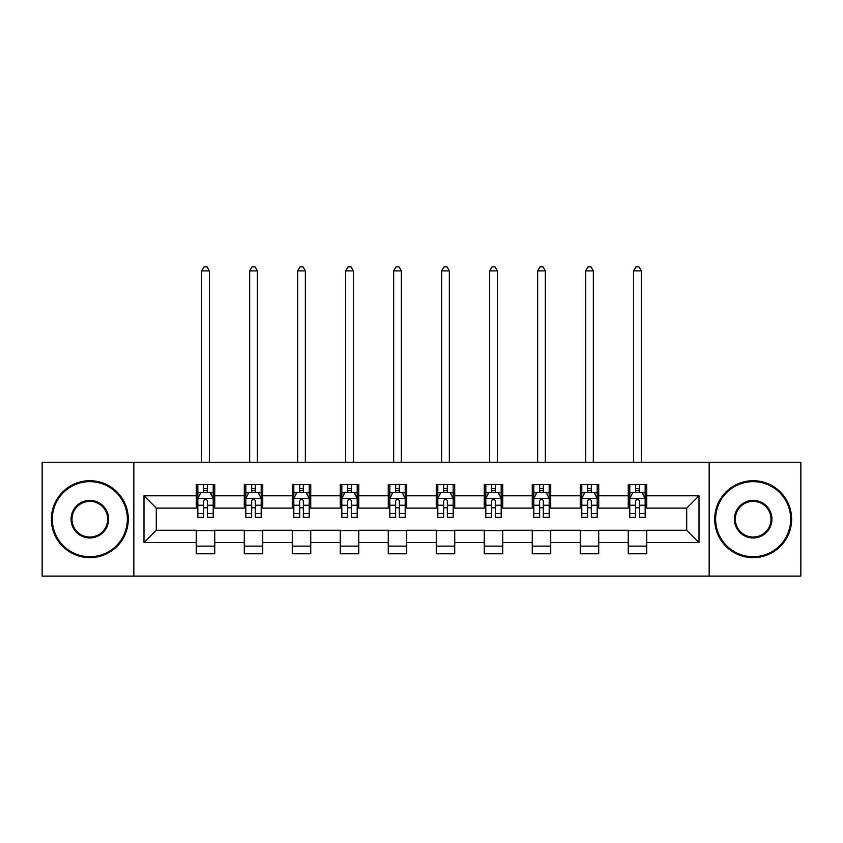 <?xml version="1.0" encoding="UTF-8"?>
<svg xmlns="http://www.w3.org/2000/svg" width="843" height="843" viewBox="0 0 843 843"><rect width="100%" height="100%" fill="white"/><g stroke="black" fill="none" stroke-linecap="round" stroke-linejoin="round"><path stroke-width="1.26" d="M709.163 576.106L800.85 576.106L800.85 462.27L709.163 462.27L709.163 576.106L133.837 576.106L133.837 462.27L42.15 462.27L42.15 576.106L133.837 576.106M709.163 462.27L133.837 462.27M646.707 495.8L646.707 484.567L628.246 484.567L628.246 495.8L598.72 495.8L598.72 484.567L580.258 484.567L580.258 495.8L550.721 495.8L550.721 484.567L532.26 484.567L532.26 495.8L502.723 495.8L502.723 484.567L484.261 484.567L484.261 495.8L454.725 495.8L454.725 484.567L436.263 484.567L436.263 495.8L406.737 495.8L406.737 484.567L388.275 484.567L388.275 495.8L358.739 495.8L358.739 484.567L340.277 484.567L340.277 495.8L310.74 495.8L310.74 484.567L292.279 484.567L292.279 495.8L262.742 495.8L262.742 484.567L244.28 484.567L244.28 495.8L214.754 495.8L214.754 484.567L196.293 484.567L196.293 495.8L143.984 495.8L143.984 542.565L156.292 530.258L196.293 530.258L196.293 553.798L214.754 553.798L214.754 530.258L244.28 530.258L244.28 553.798L262.742 553.798L262.742 530.258L292.279 530.258L292.279 553.798L310.74 553.798L310.74 530.258L340.277 530.258L340.277 553.798L358.739 553.798L358.739 530.258L388.275 530.258L388.275 553.798L406.737 553.798L406.737 530.258L436.263 530.258L436.263 553.798L454.725 553.798L454.725 530.258L484.261 530.258L484.261 553.798L502.723 553.798L502.723 530.258L532.26 530.258L532.26 553.798L550.721 553.798L550.721 530.258L580.258 530.258L580.258 553.798L598.72 553.798L598.72 530.258L628.246 530.258L628.246 553.798L646.707 553.798L646.707 530.258L686.708 530.258L686.708 508.108L646.707 508.108L646.707 495.8L699.016 495.8L699.016 542.565L646.707 542.565M628.246 542.565L598.72 542.565M580.258 542.565L550.721 542.565M532.26 542.565L502.723 542.565M484.261 542.565L454.725 542.565M436.263 542.565L406.737 542.565M388.275 542.565L358.739 542.565M340.277 542.565L310.74 542.565M292.279 542.565L262.742 542.565M244.28 542.565L214.754 542.565M196.293 542.565L143.984 542.565M628.246 495.8L628.246 508.108L598.72 508.108L598.72 495.8M580.258 495.8L580.258 508.108L550.721 508.108L550.721 495.8M532.26 495.8L532.26 508.108L502.723 508.108L502.723 495.8M484.261 495.8L484.261 508.108L454.725 508.108L454.725 495.8M436.263 495.8L436.263 508.108L406.737 508.108L406.737 495.8M388.275 495.8L388.275 508.108L358.739 508.108L358.739 495.8M340.277 495.8L340.277 508.108L310.74 508.108L310.74 495.8M292.279 495.8L292.279 508.108L262.742 508.108L262.742 495.8M244.28 495.8L244.28 508.108L214.754 508.108L214.754 495.8M196.293 495.8L196.293 508.108L156.292 508.108L143.984 495.8M156.292 508.108L156.292 530.258M699.016 542.565L686.708 530.258M686.708 508.108L699.016 495.8M196.293 492.259L197.831 492.259M203.669 492.259L207.367 492.259M213.216 492.259L214.754 492.259M196.293 507.802L197.831 507.802M203.669 507.802L207.367 507.802M213.216 507.802L214.754 507.802M196.293 530.563L214.754 530.563M196.293 546.106L214.754 546.106M244.28 530.563L262.742 530.563M244.28 546.106L262.742 546.106M244.28 492.259L245.819 492.259M251.667 492.259L255.366 492.259M261.204 492.259L262.742 492.259M244.28 507.802L245.819 507.802M251.667 507.802L255.366 507.802M261.204 507.802L262.742 507.802M292.279 530.563L310.74 530.563M292.279 546.106L310.74 546.106M292.279 492.259L293.817 492.259M299.665 492.259L303.354 492.259M309.202 492.259L310.74 492.259M292.279 507.802L293.817 507.802M299.665 507.802L303.354 507.802M309.202 507.802L310.74 507.802M340.277 530.563L358.739 530.563M340.277 546.106L358.739 546.106M340.277 492.259L341.815 492.259M347.664 492.259L351.352 492.259M357.2 492.259L358.739 492.259M340.277 507.802L341.815 507.802M347.664 507.802L351.352 507.802M357.2 507.802L358.739 507.802M388.275 530.563L406.737 530.563M388.275 546.106L406.737 546.106M388.275 492.259L389.814 492.259M395.652 492.259L399.35 492.259M405.198 492.259L406.737 492.259M388.275 507.802L389.814 507.802M395.652 507.802L399.35 507.802M405.198 507.802L406.737 507.802M436.263 530.563L454.725 530.563M436.263 546.106L454.725 546.106M436.263 492.259L437.802 492.259M443.65 492.259L447.348 492.259M453.186 492.259L454.725 492.259M436.263 507.802L437.802 507.802M443.65 507.802L447.348 507.802M453.186 507.802L454.725 507.802M484.261 530.563L502.723 530.563M484.261 546.106L502.723 546.106M484.261 492.259L485.8 492.259M491.648 492.259L495.336 492.259M501.185 492.259L502.723 492.259M484.261 507.802L485.8 507.802M491.648 507.802L495.336 507.802M501.185 507.802L502.723 507.802M532.26 530.563L550.721 530.563M532.26 546.106L550.721 546.106M532.26 492.259L533.798 492.259M539.646 492.259L543.335 492.259M549.183 492.259L550.721 492.259M532.26 507.802L533.798 507.802M539.646 507.802L543.335 507.802M549.183 507.802L550.721 507.802M580.258 530.563L598.72 530.563M580.258 546.106L598.72 546.106M580.258 492.259L581.796 492.259M587.634 492.259L591.333 492.259M597.181 492.259L598.72 492.259M580.258 507.802L581.796 507.802M587.634 507.802L591.333 507.802M597.181 507.802L598.72 507.802M628.246 530.563L646.707 530.563M628.246 546.106L646.707 546.106M628.246 492.259L629.784 492.259M635.633 492.259L639.331 492.259M645.169 492.259L646.707 492.259M628.246 507.802L629.784 507.802M635.633 507.802L639.331 507.802M645.169 507.802L646.707 507.802M207.367 488.571L203.669 488.571M213.216 513.482L207.367 513.482L207.367 517.339L213.216 517.339L213.216 498.571L210.139 492.417L200.908 492.417L197.831 498.571L197.831 517.339L203.669 517.339L203.669 513.482L197.831 513.482M197.831 498.571L197.831 484.567M213.216 498.571L213.216 484.567M203.669 492.417L203.669 484.567M207.367 484.567L207.367 492.417M207.367 513.482L207.367 500.879C206.135 498.508 204.902 498.508 203.669 500.879L203.669 513.482M209.37 462.27L209.37 270.898L201.677 270.898L201.677 462.27M201.677 270.898L203.985 266.894L207.062 266.894L209.37 270.898M89.843 481.648A37.535 37.535 0 0 0 52.308 519.183A37.535 37.535 0 0 0 89.843 556.717A37.535 37.535 0 0 0 127.377 519.183A37.535 37.535 0 0 0 89.843 481.648M89.843 557.644A38.462 38.462 0 0 1 51.381 519.183A38.462 38.462 0 0 1 89.843 480.721A38.462 38.462 0 0 1 128.294 519.183A38.462 38.462 0 0 1 89.843 557.644M89.843 500.415A18.767 18.767 0 0 1 108.61 519.183A18.767 18.767 0 0 1 89.843 537.95A18.767 18.767 0 0 1 71.075 519.183A18.767 18.767 0 0 1 89.843 500.415M89.843 537.033A17.84 17.84 0 0 0 107.683 519.183A17.84 17.84 0 0 0 89.843 501.343A17.84 17.84 0 0 0 71.992 519.183A17.84 17.84 0 0 0 89.843 537.033M753.157 481.648A37.535 37.535 0 0 0 715.623 519.183A37.535 37.535 0 0 0 753.157 556.717A37.535 37.535 0 0 0 790.692 519.183A37.535 37.535 0 0 0 753.157 481.648M753.157 557.644A38.462 38.462 0 0 1 714.706 519.183A38.462 38.462 0 0 1 753.157 480.721A38.462 38.462 0 0 1 791.619 519.183A38.462 38.462 0 0 1 753.157 557.644M753.157 500.415A18.767 18.767 0 0 1 771.925 519.183A18.767 18.767 0 0 1 753.157 537.95A18.767 18.767 0 0 1 734.39 519.183A18.767 18.767 0 0 1 753.157 500.415M753.157 537.033A17.84 17.84 0 0 0 771.008 519.183A17.84 17.84 0 0 0 753.157 501.343A17.84 17.84 0 0 0 735.317 519.183A17.84 17.84 0 0 0 753.157 537.033M255.366 488.571L251.667 488.571M261.204 513.482L255.366 513.482L255.366 517.339L261.204 517.339L261.204 498.571L258.127 492.417L248.896 492.417L245.819 498.571L245.819 517.339L251.667 517.339L251.667 513.482L245.819 513.482M245.819 498.571L245.819 484.567M261.204 498.571L261.204 484.567M251.667 492.417L251.667 484.567M255.366 484.567L255.366 492.417M255.366 513.482L255.366 500.879C254.133 498.508 252.9 498.508 251.667 500.879L251.667 513.482M257.357 462.27L257.357 270.898L249.665 270.898L249.665 462.27M249.665 270.898L251.973 266.894L255.05 266.894L257.357 270.898M303.354 488.571L299.665 488.571M309.202 513.482L303.354 513.482L303.354 517.339L309.202 517.339L309.202 498.571L306.125 492.417L296.894 492.417L293.817 498.571L293.817 517.339L299.665 517.339L299.665 513.482L293.817 513.482M293.817 498.571L293.817 484.567M309.202 498.571L309.202 484.567M299.665 492.417L299.665 484.567M303.354 484.567L303.354 492.417M303.354 513.482L303.354 500.879C302.131 498.508 300.898 498.508 299.665 500.879L299.665 513.482M305.356 462.27L305.356 270.898L297.663 270.898L297.663 462.27M297.663 270.898L299.971 266.894L303.048 266.894L305.356 270.898M351.352 488.571L347.664 488.571M357.2 513.482L351.352 513.482L351.352 517.339L357.2 517.339L357.2 498.571L354.123 492.417L344.892 492.417L341.815 498.571L341.815 517.339L347.664 517.339L347.664 513.482L341.815 513.482M341.815 498.571L341.815 484.567M357.2 498.571L357.2 484.567M347.664 492.417L347.664 484.567M351.352 484.567L351.352 492.417M351.352 513.482L351.352 500.879C350.119 498.508 348.897 498.508 347.664 500.879L347.664 513.482M353.354 462.27L353.354 270.898L345.662 270.898L345.662 462.27M345.662 270.898L347.969 266.894L351.046 266.894L353.354 270.898M399.35 488.571L395.652 488.571M405.198 513.482L399.35 513.482L399.35 517.339L405.198 517.339L405.198 498.571L402.122 492.417L392.891 492.417L389.814 498.571L389.814 517.339L395.652 517.339L395.652 513.482L389.814 513.482M389.814 498.571L389.814 484.567M405.198 498.571L405.198 484.567M395.652 492.417L395.652 484.567M399.35 484.567L399.35 492.417M399.35 513.482L399.35 500.879C398.117 498.508 396.884 498.508 395.652 500.879L395.652 513.482M401.352 462.27L401.352 270.898L393.66 270.898L393.66 462.27M393.66 270.898L395.968 266.894L399.045 266.894L401.352 270.898M447.348 488.571L443.65 488.571M453.186 513.482L447.348 513.482L447.348 517.339L453.186 517.339L453.186 498.571L450.109 492.417L440.878 492.417L437.802 498.571L437.802 517.339L443.65 517.339L443.65 513.482L437.802 513.482M437.802 498.571L437.802 484.567M453.186 498.571L453.186 484.567M443.65 492.417L443.65 484.567M447.348 484.567L447.348 492.417M447.348 513.482L447.348 500.879C446.116 498.508 444.883 498.508 443.65 500.879L443.65 513.482M449.34 462.27L449.34 270.898L441.648 270.898L441.648 462.27M441.648 270.898L443.955 266.894L447.032 266.894L449.34 270.898M495.336 488.571L491.648 488.571M501.185 513.482L495.336 513.482L495.336 517.339L501.185 517.339L501.185 498.571L498.108 492.417L488.877 492.417L485.8 498.571L485.8 517.339L491.648 517.339L491.648 513.482L485.8 513.482M485.8 498.571L485.8 484.567M501.185 498.571L501.185 484.567M491.648 492.417L491.648 484.567M495.336 484.567L495.336 492.417M495.336 513.482L495.336 500.879C494.114 498.508 492.881 498.508 491.648 500.879L491.648 513.482M497.338 462.27L497.338 270.898L489.646 270.898L489.646 462.27M489.646 270.898L491.954 266.894L495.031 266.894L497.338 270.898M543.335 488.571L539.646 488.571M549.183 513.482L543.335 513.482L543.335 517.339L549.183 517.339L549.183 498.571L546.106 492.417L536.875 492.417L533.798 498.571L533.798 517.339L539.646 517.339L539.646 513.482L533.798 513.482M533.798 498.571L533.798 484.567M549.183 498.571L549.183 484.567M539.646 492.417L539.646 484.567M543.335 484.567L543.335 492.417M543.335 513.482L543.335 500.879C542.102 498.508 540.879 498.508 539.646 500.879L539.646 513.482M545.337 462.27L545.337 270.898L537.644 270.898L537.644 462.27M537.644 270.898L539.952 266.894L543.029 266.894L545.337 270.898M591.333 488.571L587.634 488.571M597.181 513.482L591.333 513.482L591.333 517.339L597.181 517.339L597.181 498.571L594.104 492.417L584.873 492.417L581.796 498.571L581.796 517.339L587.634 517.339L587.634 513.482L581.796 513.482M581.796 498.571L581.796 484.567M597.181 498.571L597.181 484.567M587.634 492.417L587.634 484.567M591.333 484.567L591.333 492.417M591.333 513.482L591.333 500.879C590.1 498.508 588.867 498.508 587.634 500.879L587.634 513.482M593.335 462.27L593.335 270.898L585.643 270.898L585.643 462.27M585.643 270.898L587.95 266.894L591.027 266.894L593.335 270.898M639.331 488.571L635.633 488.571M645.169 513.482L639.331 513.482L639.331 517.339L645.169 517.339L645.169 498.571L642.092 492.417L632.861 492.417L629.784 498.571L629.784 517.339L635.633 517.339L635.633 513.482L629.784 513.482M629.784 498.571L629.784 484.567M645.169 498.571L645.169 484.567M635.633 492.417L635.633 484.567M639.331 484.567L639.331 492.417M639.331 513.482L639.331 500.879C638.098 498.508 636.865 498.508 635.633 500.879L635.633 513.482M641.323 462.27L641.323 270.898L633.63 270.898L633.63 462.27M633.63 270.898L635.938 266.894L639.015 266.894L641.323 270.898M213.131 498.413L197.905 498.413M197.831 492.786L200.718 492.786M210.318 492.786L213.216 492.786M203.669 505.231L197.831 505.231M213.216 505.231L207.367 505.231M207.367 490.531L203.669 490.531M261.13 498.413L245.903 498.413M245.819 492.786L248.717 492.786M258.316 492.786L261.204 492.786M251.667 505.231L245.819 505.231M261.204 505.231L255.366 505.231M255.366 490.531L251.667 490.531M309.128 498.413L293.901 498.413M293.817 492.786L296.715 492.786M306.315 492.786L309.202 492.786M299.665 505.231L293.817 505.231M309.202 505.231L303.354 505.231M303.354 490.531L299.665 490.531M357.126 498.413L341.889 498.413M341.815 492.786L344.703 492.786M354.302 492.786L357.2 492.786M347.664 505.231L341.815 505.231M357.2 505.231L351.352 505.231M351.352 490.531L347.664 490.531M405.114 498.413L389.887 498.413M389.814 492.786L392.701 492.786M402.301 492.786L405.198 492.786M395.652 505.231L389.814 505.231M405.198 505.231L399.35 505.231M399.35 490.531L395.652 490.531M453.113 498.413L437.886 498.413M437.802 492.786L440.699 492.786M450.299 492.786L453.186 492.786M443.65 505.231L437.802 505.231M453.186 505.231L447.348 505.231M447.348 490.531L443.65 490.531M501.111 498.413L485.874 498.413M485.8 492.786L488.698 492.786M498.297 492.786L501.185 492.786M491.648 505.231L485.8 505.231M501.185 505.231L495.336 505.231M495.336 490.531L491.648 490.531M549.099 498.413L533.872 498.413M533.798 492.786L536.685 492.786M546.285 492.786L549.183 492.786M539.646 505.231L533.798 505.231M549.183 505.231L543.335 505.231M543.335 490.531L539.646 490.531M597.097 498.413L581.87 498.413M581.796 492.786L584.684 492.786M594.283 492.786L597.181 492.786M587.634 505.231L581.796 505.231M597.181 505.231L591.333 505.231M591.333 490.531L587.634 490.531M645.095 498.413L629.869 498.413M629.784 492.786L632.682 492.786M642.282 492.786L645.169 492.786M635.633 505.231L629.784 505.231M645.169 505.231L639.331 505.231M639.331 490.531L635.633 490.531"/></g></svg>
